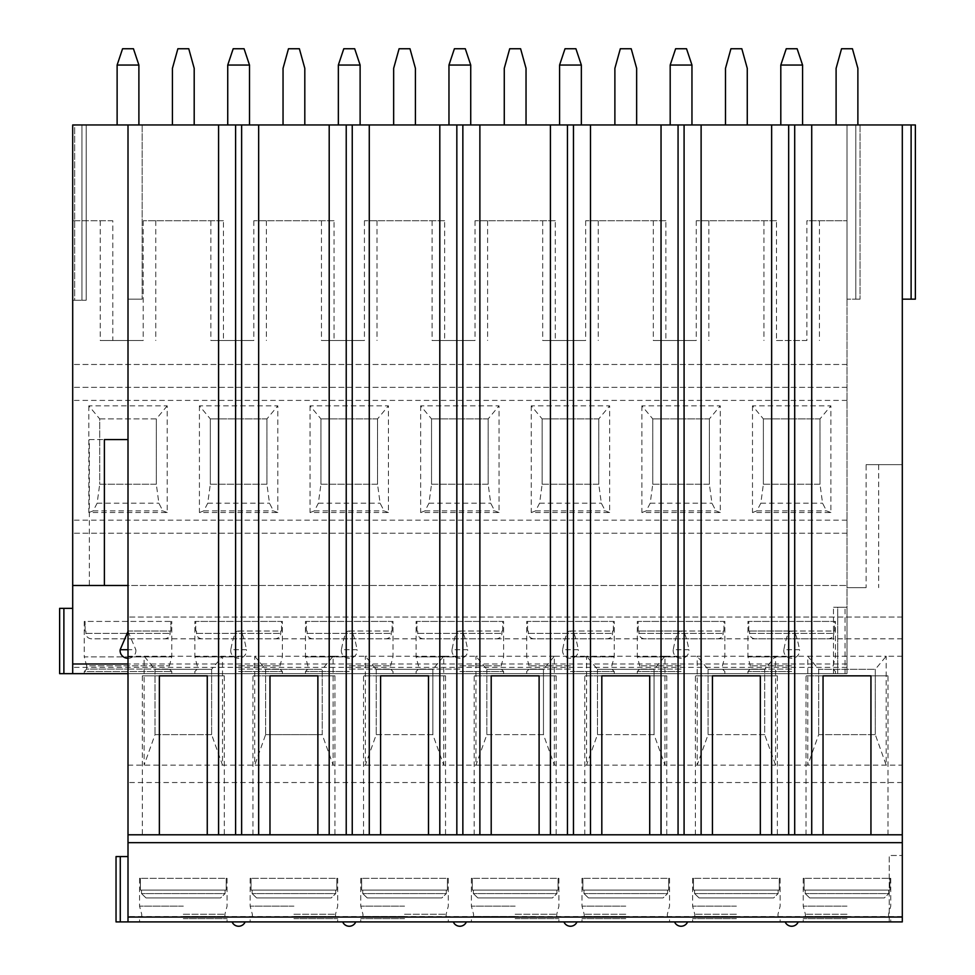 <?xml version="1.0" encoding="UTF-8"?>
<svg xmlns="http://www.w3.org/2000/svg" width="975" height="975" viewBox="0 0 975 975"><rect width="100%" height="100%" fill="white"/><g stroke="black" fill="none" stroke-linecap="round" stroke-linejoin="round"><path stroke-width="0.73" stroke-dasharray="4.88 3.66" d="M911.113 124.958L911.113 299.154L915.367 299.154L915.367 124.958L902.302 124.958L902.302 464.636L866.105 464.636L866.105 587.657L846.995 587.657L866.105 587.657M120.278 921.899L120.278 856.574L116.037 856.574L116.037 921.899L902.302 921.899L902.302 855.489L902.302 921.899L889.237 921.899L902.302 921.899L902.302 464.636L878.67 464.636L878.67 587.657M902.302 124.958L902.302 299.154L902.302 124.958L846.995 124.958L846.995 673.664L846.995 124.958L846.995 299.154L855.806 299.154L846.995 299.154L846.995 124.958L72.698 124.958L74.661 124.958L72.698 124.958L72.698 673.664L72.698 608.351L72.698 673.664L63.887 673.664L63.887 608.351L72.698 608.351M846.922 673.664L837.732 673.664L846.995 673.664L846.995 607.254L845.033 607.254L846.995 607.254L846.995 673.664L84.24 673.664L846.922 673.664L84.24 673.664L84.24 671.495L171.771 671.495L84.24 671.495L86.641 669.094L128.005 669.094L86.641 669.094L86.641 665.828L169.382 665.828L86.641 665.828L84.24 656.894L128.005 656.894L84.24 656.894L84.24 621.416L171.771 621.416L84.24 621.416M128.005 921.899L128.005 585.487L846.995 585.487L128.005 585.487L128.005 124.958L128.005 299.154L142.167 299.154L128.005 299.154L128.005 124.958L142.167 124.958L128.005 124.958M104.386 585.487L72.698 585.487M902.302 617.053L128.005 617.053L902.302 617.053M902.302 638.832L128.005 638.832M902.302 656.248L886.19 656.248L875.294 669.313L818.683 669.313L807.8 656.248L697.186 656.248L697.186 765.119L775.576 765.119L775.576 656.248L764.68 669.313L764.68 734.638L775.576 765.119L807.8 765.119L818.683 734.638L875.294 734.638L886.19 765.119L886.19 656.248L807.8 656.248L807.8 765.119L902.302 765.119M664.962 656.248L586.572 656.248L586.572 765.119L664.962 765.119L664.962 656.248L654.067 669.313L654.067 734.638L664.962 765.119L697.186 765.119L708.069 734.638L764.68 734.638L764.68 669.313L708.069 669.313L697.186 656.248L664.962 656.248M554.348 656.248L475.958 656.248L475.958 765.119L554.348 765.119L554.348 656.248L543.465 669.313L543.465 734.638L554.348 765.119L586.572 765.119L597.456 734.638L654.067 734.638L654.067 669.313L597.456 669.313L586.572 656.248L554.348 656.248M443.735 656.248L365.345 656.248L365.345 765.119L443.735 765.119L443.735 656.248L432.851 669.313L432.851 734.638L443.735 765.119L475.958 765.119L486.842 734.638L543.465 734.638L543.465 669.313L486.842 669.313L475.958 656.248L443.735 656.248M333.121 656.248L254.731 656.248L254.731 765.119L333.121 765.119L333.121 656.248L322.237 669.313L322.237 734.638L333.121 765.119L365.345 765.119L376.228 734.638L432.851 734.638L432.851 669.313L376.228 669.313L365.345 656.248L333.121 656.248M128.005 765.119L254.731 765.119L265.627 734.638L322.237 734.638L322.237 669.313L265.627 669.313L254.731 656.248L144.117 656.248L144.117 765.119L155.013 734.638L211.624 734.638L222.507 765.119L222.507 656.248L211.624 669.313L211.624 734.638L211.624 669.313L155.013 669.313L155.013 734.638L211.624 734.638M818.683 669.313L818.683 734.638L818.683 669.313L875.294 669.313L875.294 734.638L875.294 669.313M211.624 669.313L155.013 669.313L144.117 656.248L128.005 656.248M902.302 782.535L128.005 782.535M818.683 734.638L875.294 734.638M708.069 669.313L708.069 734.638L708.069 669.313L764.68 669.313M708.069 734.638L764.68 734.638M597.456 669.313L597.456 734.638L597.456 669.313L654.067 669.313M597.456 734.638L654.067 734.638M486.842 669.313L486.842 734.638L486.842 669.313L543.465 669.313M486.842 734.638L543.465 734.638M376.228 669.313L376.228 734.638L376.228 669.313L432.851 669.313M376.228 734.638L432.851 734.638M265.627 669.313L265.627 734.638L265.627 669.313L322.237 669.313M265.627 734.638L322.237 734.638M183.312 921.899L227.077 921.899L183.312 921.899M293.926 921.899L337.691 921.899L293.926 921.899M404.54 921.899L360.774 921.899L404.54 921.899M515.153 921.899L558.919 921.899L515.153 921.899M625.767 921.899L582.002 921.899L625.767 921.899M736.381 921.899L692.616 921.899L736.381 921.899M846.995 921.899L803.229 921.899L846.995 921.899M238.619 921.899L245.152 921.899L238.619 921.899M349.233 921.899L355.765 921.899L349.233 921.899M459.847 921.899L466.379 921.899L459.847 921.899M570.46 921.899L576.993 921.899L570.46 921.899M681.074 921.899L687.607 921.899L681.074 921.899M791.688 921.899L798.22 921.899L791.688 921.899M889.237 921.899L889.237 855.489L902.302 855.489L889.237 855.489L889.237 921.899M120.278 856.574L128.005 856.574M823.046 834.795L806.008 834.819L806.008 675.846L823.046 675.846L806.008 675.846M870.943 675.846L887.981 675.846L870.943 675.846M870.943 834.795L887.981 834.819L887.981 675.846M224.311 675.846L207.261 675.846L224.311 675.846L224.311 834.819L207.261 834.795M142.326 675.846L159.364 675.846L142.326 675.846L142.326 834.819L159.364 834.795M269.978 834.795L252.939 834.819L252.939 675.846L269.978 675.846L252.939 675.846M334.925 675.846L317.874 675.846L334.925 675.846L334.925 834.819L317.874 834.795M380.591 834.795L363.553 834.819L363.553 675.846L380.591 675.846L363.553 675.846M445.538 675.846L428.488 675.846L445.538 675.846L445.538 834.819L428.488 834.795M491.205 834.795L474.167 834.819L474.167 675.846L491.205 675.846L474.167 675.846M556.152 675.846L539.102 675.846L556.152 675.846L556.152 834.819L539.102 834.795M601.819 834.795L584.781 834.819L584.781 675.846L601.819 675.846L584.781 675.846M666.766 675.846L649.716 675.846L666.766 675.846L666.766 834.819L649.716 834.795M712.432 834.795L695.394 834.819L695.394 675.846L712.432 675.846L695.394 675.846M777.368 675.846L760.329 675.846L777.368 675.846L777.368 834.819L760.329 834.795M74.661 124.958L86.202 124.958L74.661 124.958L74.661 300.239L72.698 300.239L72.698 124.958L72.698 300.239L81.961 300.239L74.661 300.239L74.661 124.958M855.806 124.958L846.995 124.958L860.06 124.958L855.806 124.958L855.806 299.154L860.06 299.154L855.806 299.154L855.806 124.958M172.429 124.958L194.196 124.958L194.196 68.347L188.76 48.75L177.877 48.75L172.429 68.347L172.429 124.958L194.196 124.958M138.901 124.958L117.122 124.958L138.901 124.958L138.889 65.045L133.453 48.75L122.57 48.75L117.122 65.045L138.889 65.045M283.043 124.958L304.809 124.958L304.809 68.347L299.374 48.75L288.478 48.75L283.043 68.347L283.043 124.958L304.809 124.958M249.502 124.958L227.736 124.958L249.502 124.958L249.502 65.045L244.067 48.75L233.183 48.75L227.736 65.045L249.502 65.045M393.656 124.958L415.423 124.958L415.423 68.347L409.987 48.75L399.092 48.75L393.656 68.347L393.656 124.958L415.423 124.958M360.116 124.958L338.349 124.958L360.116 124.958L360.116 65.045L354.681 48.75L343.785 48.75L338.349 65.045L360.116 65.045M504.27 124.958L526.037 124.958L526.037 68.347L520.601 48.75L509.706 48.75L504.27 68.347L504.27 124.958L526.037 124.958M470.73 124.958L448.963 124.958L470.73 124.958L470.73 65.045L465.294 48.75L454.399 48.75L448.963 65.045L470.73 65.045M614.884 124.958L636.651 124.958L636.651 68.347L631.215 48.75L620.319 48.75L614.884 68.347L614.884 124.958L636.651 124.958M581.344 124.958L559.577 124.958L581.344 124.958L581.344 65.045L575.908 48.75L565.013 48.75L559.577 65.045L581.344 65.045M725.497 124.958L747.264 124.958L747.264 68.347L741.817 48.75L730.933 48.75L725.497 68.347L725.497 124.958L747.264 124.958M691.957 124.958L670.191 124.958L691.957 124.958L691.957 65.045L686.522 48.75L675.626 48.75L670.191 65.045L691.957 65.045M836.099 124.958L857.878 124.958L857.878 68.347L852.43 48.75L841.547 48.75L836.099 68.347L836.099 124.958L857.878 124.958M802.571 124.958L780.804 124.958L802.571 124.958L802.571 65.045L797.123 48.75L786.24 48.75L780.804 65.045L802.571 65.045M142.167 124.958L142.167 299.154L142.167 124.958M89.359 439.591L104.386 439.591L89.359 439.591L89.359 585.487M230.783 649.716A7.898 7.629 180 0 0 238.619 658.296A7.898 7.629 180 0 0 246.456 649.716L230.783 649.716C233.403 635.785 236.011 629.692 238.619 631.398C241.227 629.692 243.848 635.785 246.456 649.716M341.396 649.716A7.898 7.629 180 0 0 349.233 658.296A7.898 7.629 180 0 0 357.069 649.716L341.396 649.716C344.004 635.785 346.625 629.692 349.233 631.398C351.841 629.692 354.461 635.785 357.069 649.716M452.01 649.716A7.898 7.629 180 0 0 459.847 658.296A7.898 7.629 180 0 0 467.683 649.716L452.01 649.716C454.618 635.785 457.238 629.692 459.847 631.398C462.455 629.692 465.075 635.785 467.683 649.716M562.624 649.716A7.898 7.629 180 0 0 570.46 658.296A7.898 7.629 180 0 0 578.297 649.716L562.624 649.716C565.232 635.785 567.852 629.692 570.46 631.398C573.068 629.692 575.689 635.785 578.297 649.716M673.237 649.716A7.898 7.629 180 0 0 681.074 658.296A7.898 7.629 180 0 0 688.911 649.716L673.237 649.716C675.846 635.785 678.466 629.692 681.074 631.398C683.682 629.692 686.303 635.785 688.911 649.716M783.851 649.716A7.898 7.629 180 0 0 791.688 658.296A7.898 7.629 180 0 0 799.524 649.716L783.851 649.716C786.459 635.785 789.068 629.692 791.688 631.398C794.296 629.692 796.904 635.785 799.524 649.716M128.005 658.296A7.898 7.629 180 0 0 135.842 649.716L128.005 649.716M128.005 631.398L135.842 649.716M837.732 673.664L833.491 673.664L837.732 673.664L837.732 607.254L845.033 607.254L833.491 607.254L837.732 607.254L837.732 673.664M63.887 608.351L59.633 608.351L59.633 673.664L63.887 673.664M238.619 673.664L282.384 673.664L238.619 673.664M349.233 673.664L305.467 673.664L349.233 673.664M459.847 673.664L503.612 673.664L459.847 673.664M570.46 673.664L614.226 673.664L570.46 673.664M681.074 673.664L637.309 673.664L681.074 673.664M791.688 673.664L747.922 673.664L791.688 673.664M833.491 673.664L833.491 607.254L833.491 673.664M846.995 533.227L72.698 533.227L846.995 533.227M88.81 405.844L88.81 512.545L167.2 512.545L167.2 405.844L88.81 405.844L99.706 418.909L99.706 484.234L156.317 484.234L158.876 503.21L162.837 510.876L167.2 512.545M199.424 405.844L199.424 512.545L277.814 512.545L277.814 405.844L199.424 405.844L210.32 418.909L210.32 484.234L266.931 484.234L269.49 503.21L273.451 510.876L277.814 512.545M310.038 405.844L310.038 512.545L388.428 512.545L388.428 405.844L310.038 405.844L320.933 418.909L320.933 484.234L377.544 484.234L380.104 503.21L384.065 510.876L388.428 512.545M420.652 405.844L420.652 512.545L499.042 512.545L499.042 405.844L420.652 405.844L431.535 418.909L431.535 484.234L488.158 484.234L490.717 503.21L494.678 510.876L499.042 512.545M531.265 405.844L531.265 512.545L609.655 512.545L609.655 405.844L531.265 405.844L542.149 418.909L542.149 484.234L598.772 484.234L601.331 503.21L605.292 510.876L609.655 512.545M641.879 405.844L641.879 512.545L720.269 512.545L720.269 405.844L641.879 405.844L652.763 418.909L652.763 484.234L709.373 484.234L711.945 503.21L715.906 510.876L720.269 512.545M752.493 405.844L752.493 512.545L830.883 512.545L830.883 405.844L752.493 405.844L763.376 418.909L763.376 484.234L819.987 484.234L822.559 503.21L826.52 510.876L830.883 512.545M846.995 387.343L72.698 387.343L846.995 387.343M846.995 364.479L72.698 364.479L846.995 364.479M776.49 220.764L696.26 220.764L776.49 220.764L776.49 340.519L806.873 340.519L806.873 220.764L846.995 220.764L806.873 220.764M696.26 220.764L696.26 340.519L653.311 340.519L696.26 340.519M665.876 220.764L585.646 220.764L665.876 220.764L665.876 340.519M585.646 220.764L585.646 340.519L542.697 340.519L585.646 340.519M555.275 220.764L475.032 220.764L555.275 220.764L555.275 340.519M475.032 220.764L475.032 340.519L432.083 340.519L475.032 340.519M444.661 220.764L364.431 220.764L444.661 220.764L444.661 340.519M364.431 220.764L364.431 340.519L321.47 340.519L364.431 340.519M334.047 220.764L253.817 220.764L334.047 220.764L334.047 340.519M253.817 220.764L253.817 340.519L210.856 340.519L253.817 340.519M223.433 220.764L143.203 220.764L223.433 220.764L223.433 340.519M143.203 220.764L143.203 340.519L100.242 340.519L143.203 340.519M112.82 220.764L72.698 220.764L112.82 220.764L112.82 340.519M776.49 340.519L806.873 340.519M819.451 220.764L819.451 340.519M100.242 220.764L100.242 340.519M155.768 220.764L155.768 340.519M763.925 220.764L763.925 340.519M210.856 220.764L210.856 340.519M266.382 220.764L266.382 340.519M321.47 220.764L321.47 340.519M376.996 220.764L376.996 340.519M432.083 220.764L432.083 340.519M487.61 220.764L487.61 340.519M542.697 220.764L542.697 340.519M598.223 220.764L598.223 340.519M653.311 220.764L653.311 340.519M708.837 220.764L708.837 340.519M86.202 124.958L86.202 300.239L81.961 300.239L86.202 300.239L86.202 124.958M88.81 512.545L93.173 510.876L97.134 503.21L99.706 484.234L156.317 484.234L156.317 418.909L156.317 484.234M167.2 405.844L156.317 418.909L99.706 418.909L99.706 484.234M99.706 418.909L156.317 418.909M199.424 512.545L203.787 510.876L207.748 503.21L210.32 484.234L266.931 484.234L266.931 418.909L266.931 484.234M266.931 418.909L210.32 418.909L266.931 418.909L277.814 405.844M210.32 418.909L210.32 484.234M310.038 512.545L314.401 510.876L318.362 503.21L320.933 484.234L377.544 484.234L377.544 418.909L377.544 484.234M377.544 418.909L320.933 418.909L377.544 418.909L388.428 405.844M320.933 418.909L320.933 484.234M420.652 512.545L425.015 510.876L428.976 503.21L431.535 484.234L488.158 484.234L488.158 418.909L488.158 484.234M488.158 418.909L431.535 418.909L488.158 418.909L499.042 405.844M431.535 418.909L431.535 484.234M531.265 512.545L535.628 510.876L539.589 503.21L542.149 484.234L598.772 484.234L598.772 418.909L598.772 484.234M598.772 418.909L542.149 418.909L598.772 418.909L609.655 405.844M542.149 418.909L542.149 484.234M641.879 512.545L646.242 510.876L650.203 503.21L652.763 484.234L709.373 484.234L709.373 418.909L709.373 484.234M709.373 418.909L652.763 418.909L709.373 418.909L720.269 405.844M652.763 418.909L652.763 484.234M752.493 512.545L756.856 510.876L760.817 503.21L763.376 484.234L819.987 484.234L819.987 418.909L819.987 484.234M819.987 418.909L763.376 418.909L819.987 418.909L830.883 405.844M763.376 418.909L763.376 484.234M128.005 669.094L169.382 669.094L128.005 669.094M128.005 656.894L171.771 656.894L128.005 656.894M128.005 631.02L170.893 631.02L170.893 621.416L170.893 631.02L128.005 631.02M170.125 631.02L170.893 631.02L170.125 631.02L170.125 633.384C169.821 636.675 167.956 638.491 164.543 638.832L91.467 638.832C88.067 638.503 86.214 636.687 85.898 633.384L85.898 631.02L85.898 633.384C86.202 636.675 88.055 638.491 91.467 638.832L164.543 638.832C167.944 638.503 169.808 636.687 170.125 633.384L170.125 631.02M85.118 631.02L85.118 621.416L85.118 631.02M238.619 671.495L282.384 671.495L238.619 671.495M238.619 669.094L279.996 669.094L238.619 669.094M238.619 665.828L279.996 665.828L238.619 665.828M238.619 656.894L194.854 656.894L238.619 656.894M238.619 631.02L281.507 631.02L281.507 621.416L282.384 621.416L195.731 621.416L281.507 621.416L281.507 631.02L238.619 631.02M280.739 631.02L281.507 631.02L280.739 631.02L280.739 633.384C280.434 636.675 278.57 638.491 275.157 638.832L202.081 638.832C198.681 638.503 196.828 636.687 196.511 633.384L196.511 631.02L196.511 633.384C196.816 636.675 198.668 638.491 202.081 638.832L275.157 638.832C278.558 638.503 280.422 636.687 280.739 633.384L280.739 631.02M195.731 631.02L195.731 621.416L194.854 621.416L195.731 621.416L195.731 631.02M349.233 671.495L305.467 671.495L349.233 671.495M349.233 669.094L390.609 669.094L349.233 669.094M349.233 665.828L390.609 665.828L349.233 665.828M349.233 656.894L305.467 656.894L349.233 656.894M349.233 631.02L392.121 631.02L392.121 621.416L392.998 621.416L306.345 621.416L392.121 621.416L392.121 631.02L349.233 631.02M391.341 631.02L392.121 631.02L391.341 631.02L391.341 633.384C391.048 636.675 389.183 638.491 385.771 638.832L312.695 638.832C309.294 638.503 307.43 636.687 307.125 633.384L307.125 631.02L307.125 633.384C307.43 636.675 309.282 638.491 312.695 638.832L385.771 638.832C389.171 638.503 391.036 636.687 391.341 633.384L391.341 631.02M306.345 631.02L306.345 621.416L305.467 621.416L306.345 621.416L306.345 631.02M459.847 671.495L503.612 671.495L459.847 671.495M459.847 669.094L418.47 669.094L459.847 669.094M459.847 665.828L501.223 665.828L459.847 665.828M459.847 656.894L416.081 656.894L459.847 656.894M459.847 631.02L502.734 631.02L502.734 621.416L503.612 621.416L416.959 621.416L502.734 621.416L502.734 631.02L459.847 631.02M501.954 631.02L502.734 631.02L501.954 631.02L501.954 633.384C501.662 636.675 499.797 638.491 496.385 638.832L423.308 638.832C419.908 638.503 418.043 636.687 417.739 633.384L417.739 631.02L417.739 633.384C418.031 636.675 419.896 638.491 423.308 638.832L496.385 638.832C499.785 638.503 501.65 636.687 501.954 633.384L501.954 631.02M416.959 631.02L416.959 621.416L416.081 621.416L416.959 621.416L416.959 631.02M570.46 671.495L614.226 671.495L570.46 671.495M570.46 669.094L529.084 669.094L570.46 669.094M570.46 665.828L529.084 665.828L570.46 665.828M570.46 656.894L614.226 656.894L570.46 656.894M570.46 631.02L613.348 631.02L613.348 621.416L614.226 621.416L527.572 621.416L613.348 621.416L613.348 631.02L570.46 631.02M612.568 631.02L613.348 631.02L612.568 631.02L612.568 633.384C612.276 636.675 610.411 638.491 606.998 638.832L533.922 638.832C530.522 638.503 528.657 636.687 528.352 633.384L528.352 631.02L528.352 633.384C528.645 636.675 530.51 638.491 533.922 638.832L606.998 638.832C610.399 638.503 612.263 636.687 612.568 633.384L612.568 631.02M527.572 631.02L527.572 621.416L526.695 621.416L527.572 621.416L527.572 631.02M681.074 671.495L637.309 671.495L681.074 671.495M681.074 669.094L639.697 669.094L681.074 669.094M681.074 665.828L639.697 665.828L681.074 665.828M681.074 656.894L637.309 656.894L681.074 656.894M681.074 631.02L723.962 631.02L723.962 621.416L724.839 621.416L638.186 621.416L723.962 621.416L723.962 631.02L638.186 631.02L681.074 631.02M723.182 631.02L723.962 631.02L723.182 631.02L723.182 633.384C722.877 636.675 721.025 638.491 717.612 638.832L644.536 638.832C641.136 638.503 639.271 636.687 638.954 633.384L638.954 631.02L638.954 633.384C639.259 636.675 641.123 638.491 644.536 638.832L717.612 638.832C721.013 638.503 722.865 636.687 723.182 633.384L723.182 631.02M638.186 631.02L638.186 621.416L637.309 621.416L638.186 621.416L638.186 631.02M791.688 671.495L747.922 671.495L791.688 671.495M791.688 669.094L750.311 669.094L791.688 669.094M791.688 665.828L750.311 665.828L791.688 665.828M791.688 656.894L747.922 656.894L791.688 656.894M791.688 631.02L834.576 631.02L834.576 621.416L835.453 621.416L748.8 621.416L834.576 621.416L834.576 631.02L748.8 631.02L791.688 631.02M833.796 631.02L834.576 631.02L833.796 631.02L833.796 633.384C833.491 636.675 831.638 638.491 828.226 638.832L755.15 638.832C751.749 638.503 749.885 636.687 749.568 633.384L749.568 631.02L749.568 633.384C749.872 636.675 751.737 638.491 755.15 638.832L828.226 638.832C831.626 638.503 833.479 636.687 833.796 633.384L833.796 631.02M748.8 631.02L748.8 621.416L747.922 621.416L748.8 621.416L748.8 631.02M860.06 124.958L860.06 299.154L860.06 124.958M911.113 299.154L902.302 299.154M117.122 124.958L117.122 65.045M227.736 124.958L227.736 65.045M338.349 124.958L338.349 65.045M448.963 124.958L448.963 65.045M559.577 124.958L559.577 65.045M670.191 124.958L670.191 65.045M780.804 124.958L780.804 65.045M183.312 918.633L227.077 918.633L183.312 918.633M183.312 916.451L224.908 916.451L183.312 916.451M183.312 914.27L224.908 914.27L183.312 914.27M183.312 906.153L139.547 906.153L183.312 906.153M226.2 890.114L183.312 890.114L226.2 890.114L226.2 878.341L227.077 878.341L140.424 878.341L226.2 878.341L226.2 890.114L141.533 890.114L226.2 890.114M140.424 890.114L183.312 890.114L140.424 890.114L140.424 878.341L139.547 878.341L140.424 878.341L140.424 890.114M225.091 890.114L225.091 893.588L220.63 897.938L145.994 897.938L141.533 893.588L145.994 897.938L220.63 897.938L145.994 897.938L220.63 897.938L225.091 893.588L141.533 893.588L225.091 893.588L225.091 890.114M141.533 890.114L141.533 893.588L141.533 890.114M293.926 918.633L337.691 918.633L293.926 918.633M293.926 916.451L335.522 916.451L293.926 916.451M293.926 914.27L335.522 914.27L293.926 914.27M293.926 906.153L250.161 906.153L293.926 906.153M336.814 890.114L293.926 890.114L336.814 890.114L336.814 878.341L337.691 878.341L251.038 878.341L336.814 878.341L336.814 890.114L252.147 890.114L336.814 890.114M251.038 890.114L293.926 890.114L251.038 890.114L251.038 878.341L250.161 878.341L251.038 878.341L251.038 890.114M335.705 890.114L335.705 893.588L331.244 897.938L256.608 897.938L252.147 893.588L256.608 897.938L331.244 897.938L256.608 897.938L331.244 897.938L335.705 893.588L252.147 893.588L335.705 893.588L335.705 890.114M252.147 890.114L252.147 893.588L252.147 890.114M404.54 918.633L360.774 918.633L404.54 918.633M404.54 916.451L362.956 916.451L404.54 916.451M404.54 914.27L446.123 914.27L404.54 914.27M404.54 906.153L360.774 906.153L404.54 906.153M447.428 890.114L404.54 890.114L447.428 890.114L447.428 878.341L448.305 878.341L361.652 878.341L447.428 878.341L447.428 890.114L362.761 890.114L447.428 890.114M361.652 890.114L404.54 890.114L361.652 890.114L361.652 878.341L360.774 878.341L361.652 878.341L361.652 890.114M446.318 890.114L446.318 893.588L441.858 897.938L367.222 897.938L362.761 893.588L367.222 897.938L441.858 897.938L367.222 897.938L441.858 897.938L446.318 893.588L362.761 893.588L446.318 893.588L446.318 890.114M362.761 890.114L362.761 893.588L362.761 890.114M515.153 918.633L558.919 918.633L515.153 918.633M515.153 916.451L473.57 916.451L515.153 916.451M515.153 914.27L556.737 914.27L515.153 914.27M515.153 906.153L471.388 906.153L515.153 906.153M558.041 890.114L515.153 890.114L558.041 890.114L558.041 878.341L558.919 878.341L472.266 878.341L558.041 878.341L558.041 890.114L473.375 890.114L558.041 890.114M472.266 890.114L515.153 890.114L472.266 890.114L472.266 878.341L471.388 878.341L472.266 878.341L472.266 890.114M556.932 890.114L556.932 893.588L552.472 897.938L477.835 897.938L473.375 893.588L477.835 897.938L552.472 897.938L477.835 897.938L552.472 897.938L556.932 893.588L473.375 893.588L556.932 893.588L556.932 890.114M473.375 890.114L473.375 893.588L473.375 890.114M625.767 918.633L582.002 918.633L625.767 918.633M625.767 916.451L584.183 916.451L625.767 916.451M625.767 914.27L584.183 914.27L625.767 914.27M625.767 906.153L582.002 906.153L625.767 906.153M668.655 890.114L625.767 890.114L668.655 890.114L668.655 878.341L669.533 878.341L582.879 878.341L668.655 878.341L668.655 890.114L583.988 890.114L668.655 890.114M582.879 890.114L625.767 890.114L582.879 890.114L582.879 878.341L582.002 878.341L582.879 878.341L582.879 890.114M667.546 890.114L667.546 893.588L663.085 897.938L588.449 897.938L583.988 893.588L588.449 897.938L663.085 897.938L588.449 897.938L663.085 897.938L667.546 893.588L583.988 893.588L667.546 893.588L667.546 890.114M583.988 890.114L583.988 893.588L583.988 890.114M736.381 918.633L692.616 918.633L736.381 918.633M736.381 916.451L694.785 916.451L736.381 916.451M736.381 914.27L694.785 914.27L736.381 914.27M736.381 906.153L692.616 906.153L736.381 906.153M779.269 890.114L736.381 890.114L779.269 890.114L779.269 878.341L780.146 878.341L693.493 878.341L779.269 878.341L779.269 890.114L694.602 890.114L779.269 890.114M693.493 890.114L736.381 890.114L693.493 890.114L693.493 878.341L692.616 878.341L693.493 878.341L693.493 890.114M778.16 890.114L778.16 893.588L773.699 897.938L699.063 897.938L694.602 893.588L699.063 897.938L773.699 897.938L699.063 897.938L773.699 897.938L778.16 893.588L694.602 893.588L778.16 893.588L778.16 890.114M694.602 890.114L694.602 893.588L694.602 890.114M846.995 918.633L803.229 918.633L846.995 918.633M846.995 916.451L805.399 916.451L846.995 916.451M846.995 914.27L805.399 914.27L846.995 914.27M846.995 906.153L803.229 906.153L846.995 906.153M889.882 890.114L846.995 890.114L889.882 890.114L889.882 878.341L890.76 878.341L804.107 878.341L889.882 878.341L889.882 890.114L805.216 890.114L889.882 890.114M804.107 890.114L846.995 890.114L804.107 890.114L804.107 878.341L803.229 878.341L804.107 878.341L804.107 890.114M888.773 890.114L888.773 893.588L884.313 897.938L809.677 897.938L805.216 893.588L809.677 897.938L884.313 897.938L809.677 897.938L884.313 897.938L888.773 893.588L805.216 893.588L888.773 893.588L888.773 890.114M805.216 890.114L805.216 893.588L805.216 890.114M155.013 669.313L155.013 734.638M878.67 464.636L866.105 464.636M902.302 916.573L128.005 916.573M846.995 663.987L128.005 663.987M845.033 673.664L845.033 607.254L845.033 673.664M846.995 667.375L72.698 667.375M846.995 520.163L72.698 520.163M846.995 400.408L72.698 400.408M81.961 124.958L81.961 300.239L81.961 124.958M97.134 503.21L158.876 503.21M93.173 510.876L162.837 510.876M207.748 503.21L269.49 503.21M203.787 510.876L273.451 510.876M318.362 503.21L380.104 503.21M314.401 510.876L384.065 510.876M428.976 503.21L490.717 503.21M425.015 510.876L494.678 510.876M539.589 503.21L601.331 503.21M535.628 510.876L605.292 510.876M650.203 503.21L711.945 503.21M646.242 510.876L715.906 510.876M760.817 503.21L822.559 503.21M756.856 510.876L826.52 510.876M85.898 633.384L170.125 633.384L85.898 633.384M196.511 633.384L280.739 633.384L196.511 633.384M307.125 633.384L391.341 633.384L307.125 633.384M417.739 633.384L501.954 633.384L417.739 633.384M528.352 633.384L612.568 633.384L528.352 633.384M638.954 633.384L723.182 633.384L638.954 633.384M749.568 633.384L833.796 633.384L749.568 633.384M171.771 673.664L171.771 671.495L169.382 669.094L169.382 665.828L171.771 656.894L171.771 621.416M282.384 673.664L282.384 671.495L279.996 669.094L279.996 665.828L282.384 656.894L282.384 621.416M194.854 673.664L194.854 671.495L197.255 669.094L197.255 665.828L194.854 656.894L194.854 621.416M392.998 673.664L392.998 671.495L390.609 669.094L390.609 665.828L392.998 656.894L392.998 621.416M305.467 673.664L305.467 671.495L307.868 669.094L307.868 665.828L305.467 656.894L305.467 621.416M503.612 673.664L503.612 671.495L501.223 669.094L501.223 665.828L503.612 656.894L503.612 621.416M416.081 673.664L416.081 671.495L418.47 669.094L418.47 665.828L416.081 656.894L416.081 621.416M614.226 673.664L614.226 671.495L611.825 669.094L611.825 665.828L614.226 656.894L614.226 621.416M526.695 673.664L526.695 671.495L529.084 669.094L529.084 665.828L526.695 656.894L526.695 621.416M724.839 673.664L724.839 671.495L722.438 669.094L722.438 665.828L724.839 656.894L724.839 621.416M637.309 673.664L637.309 671.495L639.697 669.094L639.697 665.828L637.309 656.894L637.309 621.416M835.453 673.664L835.453 671.495L833.052 669.094L833.052 665.828L835.453 656.894L835.453 621.416M747.922 673.664L747.922 671.495L750.311 669.094L750.311 665.828L747.922 656.894L747.922 621.416M227.077 878.341L227.077 906.153L224.908 914.27L224.908 916.451L227.077 918.633L227.077 921.899M139.547 878.341L139.547 906.153L141.728 914.27L141.728 916.451L139.547 918.633L139.547 921.899M337.691 878.341L337.691 906.153L335.522 914.27L335.522 916.451L337.691 918.633L337.691 921.899M250.161 878.341L250.161 906.153L252.342 914.27L252.342 916.451L250.161 918.633L250.161 921.899M448.305 878.341L448.305 906.153L446.123 914.27L446.123 916.451L448.305 918.633L448.305 921.899M360.774 878.341L360.774 906.153L362.956 914.27L362.956 916.451L360.774 918.633L360.774 921.899M558.919 878.341L558.919 906.153L556.737 914.27L556.737 916.451L558.919 918.633L558.919 921.899M471.388 878.341L471.388 906.153L473.57 914.27L473.57 916.451L471.388 918.633L471.388 921.899M669.533 878.341L669.533 906.153L667.351 914.27L667.351 916.451L669.533 918.633L669.533 921.899M582.002 878.341L582.002 906.153L584.183 914.27L584.183 916.451L582.002 918.633L582.002 921.899M780.146 878.341L780.146 906.153L777.965 914.27L777.965 916.451L780.146 918.633L780.146 921.899M692.616 878.341L692.616 906.153L694.785 914.27L694.785 916.451L692.616 918.633L692.616 921.899M890.76 878.341L890.76 906.153L888.578 914.27L888.578 916.451L890.76 918.633L890.76 921.899M803.229 878.341L803.229 906.153L805.399 914.27L805.399 916.451L803.229 918.633L803.229 921.899"/><path stroke-width="1.46" d="M823.046 675.846L870.943 675.846L823.046 675.846L823.046 834.795L811.724 834.795L811.724 124.958L902.302 124.958L902.302 921.899L116.037 921.899L116.037 856.574L128.005 856.574M104.386 439.591L128.005 439.591L104.386 439.591L104.386 585.487L72.698 585.487L72.698 124.958L128.005 124.958L128.005 921.899M902.302 842.668L128.005 842.668M870.943 675.846L870.943 834.795L902.302 834.795L128.005 834.795L159.364 834.795L159.364 675.846L207.261 675.846L207.261 834.795L218.583 834.795L218.583 124.958L128.005 124.958M258.668 834.795L269.978 834.795L269.978 675.846L317.874 675.846L317.874 834.795L329.197 834.795L329.197 124.958L258.668 124.958L258.668 834.795L241.629 834.795L241.629 124.958L218.583 124.958M369.269 834.795L380.591 834.795L380.591 675.846L428.488 675.846L428.488 834.795L439.81 834.795L439.81 124.958L369.269 124.958L369.269 834.795L352.243 834.795L352.243 124.958L329.197 124.958M479.883 834.795L491.205 834.795L491.205 675.846L539.102 675.846L539.102 834.795L550.424 834.795L550.424 124.958L479.883 124.958L479.883 834.795L462.857 834.795L462.857 124.958L439.81 124.958M590.497 834.795L601.819 834.795L601.819 675.846L649.716 675.846L649.716 834.795L661.038 834.795L661.038 124.958L590.497 124.958L590.497 834.795L573.471 834.795L573.471 124.958L550.424 124.958M701.11 834.795L712.432 834.795L712.432 675.846L760.329 675.846L760.329 834.795L771.639 834.795L771.639 124.958L701.11 124.958L701.11 834.795L684.084 834.795L684.084 124.958L661.038 124.958M159.364 675.846L207.261 675.846M235.609 124.958L235.609 834.795L218.583 834.795M346.222 124.958L346.222 834.795L329.197 834.795M456.836 124.958L456.836 834.795L439.81 834.795M567.45 124.958L567.45 834.795L550.424 834.795M678.064 124.958L678.064 834.795L661.038 834.795M811.724 124.958L788.678 124.958L788.678 834.795L771.639 834.795M811.724 834.795L794.698 834.795L794.698 124.958M788.678 124.958L771.639 124.958M701.11 124.958L684.084 124.958M590.497 124.958L573.471 124.958M479.883 124.958L462.857 124.958M369.269 124.958L352.243 124.958M258.668 124.958L241.629 124.958M902.302 124.958L915.367 124.958L915.367 299.154L902.302 299.154M89.359 585.487L128.005 585.487M84.24 673.664L128.005 673.664L72.698 673.664L72.698 585.487M128.005 649.716L120.169 649.716A7.898 7.629 180 0 0 128.005 658.296M120.169 649.716L128.005 631.398M72.698 673.664L59.633 673.664L59.633 608.351L72.698 608.351M194.196 124.958L194.196 68.347L188.76 48.75L177.877 48.75L172.429 68.347L172.429 124.958M117.122 65.045L138.889 65.045L133.453 48.75L122.57 48.75L117.122 65.045L117.122 124.958M138.889 65.045L138.901 124.958M304.809 124.958L304.809 68.347L299.374 48.75L288.478 48.75L283.043 68.347L283.043 124.958M227.736 65.045L249.502 65.045L244.067 48.75L233.183 48.75L227.736 65.045L227.736 124.958M249.502 65.045L249.502 124.958M415.423 124.958L415.423 68.347L409.987 48.75L399.092 48.75L393.656 68.347L393.656 124.958M338.349 65.045L360.116 65.045L354.681 48.75L343.785 48.75L338.349 65.045L338.349 124.958M360.116 65.045L360.116 124.958M526.037 124.958L526.037 68.347L520.601 48.75L509.706 48.75L504.27 68.347L504.27 124.958M448.963 65.045L470.73 65.045L465.294 48.75L454.399 48.75L448.963 65.045L448.963 124.958M470.73 65.045L470.73 124.958M636.651 124.958L636.651 68.347L631.215 48.75L620.319 48.75L614.884 68.347L614.884 124.958M559.577 65.045L581.344 65.045L575.908 48.75L565.013 48.75L559.577 65.045L559.577 124.958M581.344 65.045L581.344 124.958M747.264 124.958L747.264 68.347L741.817 48.75L730.933 48.75L725.497 68.347L725.497 124.958M670.191 65.045L691.957 65.045L686.522 48.75L675.626 48.75L670.191 65.045L670.191 124.958M691.957 65.045L691.957 124.958M857.878 124.958L857.878 68.347L852.43 48.75L841.547 48.75L836.099 68.347L836.099 124.958M780.804 65.045L802.571 65.045L797.123 48.75L786.24 48.75L780.804 65.045L780.804 124.958M802.571 65.045L802.571 124.958M269.978 675.846L317.874 675.846M380.591 675.846L428.488 675.846M491.205 675.846L539.102 675.846M601.819 675.846L649.716 675.846M712.432 675.846L760.329 675.846M120.278 921.899L120.278 856.574M902.302 917.061L128.005 917.061M128.005 663.987L72.698 663.987M63.887 673.664L63.887 608.351M911.113 124.958L911.113 299.154M232.087 921.899A7.081 7.081 0 0 0 245.152 921.899M342.7 921.899A7.081 7.081 0 0 0 355.765 921.899M453.314 921.899A7.081 7.081 0 0 0 466.379 921.899M563.928 921.899A7.081 7.081 0 0 0 576.993 921.899M674.542 921.899A7.081 7.081 0 0 0 687.607 921.899M785.155 921.899A7.081 7.081 0 0 0 798.22 921.899"/></g></svg>
